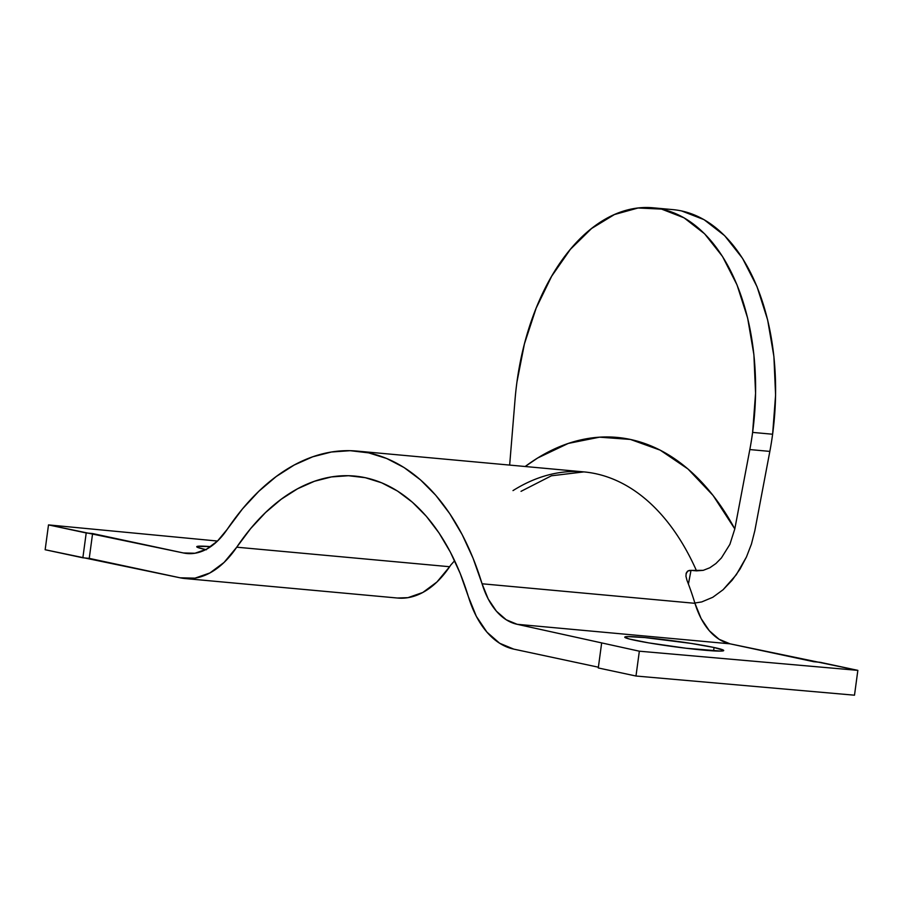 <?xml version="1.0" encoding="UTF-8"?>
<svg xmlns="http://www.w3.org/2000/svg" width="903" height="903" viewBox="0 0 903 903"><rect width="100%" height="100%" fill="white"/><g stroke="black" fill="none" stroke-linecap="round" stroke-linejoin="round"><path stroke-width="1.35" d="M686.969 580.324L687.002 580.403A276.07 165.373 95.2 0 1 694.96 603.317A276.07 165.373 -84.8 0 0 687.002 580.403L685.941 576.227L686.235 573.1L687.465 571.272L689.237 570.436L703.223 570.346L709.792 567.784L715.921 563.528L721.395 557.964L729.884 544.362L734.805 528.921L749.829 449.57A200.24 119.952 -84.8 0 0 752.617 432.402L755.574 393.268L753.892 354.665L747.639 318.082L737.04 284.93L722.513 256.475L704.622 233.821L684.034 217.815L661.56 209.101L638.06 207.995L614.435 214.542L591.578 228.493L570.391 249.318L551.677 276.205L536.156 308.126L524.429 343.862L516.945 382.025A200.24 119.952 -84.8 0 0 515.06 399.386A200.24 119.952 95.2 0 1 516.945 382.025A200.24 119.952 95.2 0 1 653.072 207.803A200.24 119.952 95.2 0 1 752.617 432.402L772.618 434.23A200.24 119.952 -84.8 0 0 673.085 209.643L653.072 207.803M205.76 549.611A49.925 2.856 -172.3 0 1 196.752 546.71A49.925 2.856 -172.3 0 1 210.749 546.608L197.305 546.383L196.798 546.879L198.208 547.624L206.415 549.746M634.425 640.193A49.925 2.856 -172.3 0 1 624.763 637.157A49.925 2.856 -172.3 0 1 658.953 639.042A49.925 2.856 -172.3 0 1 714.047 647.496L713.584 650.894L714.047 647.496L691.009 643.399L644.855 637.563L627.687 636.592L624.808 637.326L629.459 639.042L648.693 642.88L686.145 648.252L720.786 651.097L723.664 650.374L714.047 647.496A49.925 2.856 -172.3 0 1 723.709 650.532A49.925 2.856 -172.3 0 1 689.52 648.647A49.925 2.856 -172.3 0 1 634.425 640.193M694.96 603.317L701.1 618.51L709.284 630.7L719.104 639.29L730.053 643.828L857.85 670.365L639.347 651.198L517.159 624.3A85.435 51.178 95.2 0 1 482.067 583.778L694.96 603.317A85.435 51.178 -84.8 0 0 730.053 643.828L517.159 624.3L730.053 643.828L813.761 661.718L820.138 662.305L857.85 670.365L854.498 695.197L635.983 676.02L854.498 695.197L857.85 670.365L639.347 651.198L517.159 624.3L506.211 619.763L496.39 611.173L488.207 598.971L482.067 583.778L694.96 603.317M190.759 553.641L183.467 552.975L48.502 524.903L217.51 541.044L48.502 524.903L45.15 549.735L180.115 577.807L89.239 558.381L92.603 533.549L183.467 552.975L190.759 553.641M227.24 529.316A85.435 51.178 95.2 0 1 187.09 553.528A85.435 51.178 95.2 0 1 183.467 552.975L194.992 553.234L206.516 549.216L217.442 541.1L227.24 529.316A276.07 165.373 95.2 0 1 356.956 451.082A276.07 165.373 95.2 0 1 482.067 583.778L473.037 558.167L462.212 534.689L449.728 513.638L435.754 495.273L420.459 479.843L404.047 467.528L386.71 458.498L368.672 452.866L350.161 450.687L331.424 452.008L312.698 456.805L294.209 465.022L276.194 476.547L258.879 491.232L242.489 508.897L227.24 529.316M686.02 573.913L687.781 571.035L691.009 570.346L688.413 584.049L691.009 570.346L696.54 570.854A276.07 165.373 -84.8 0 0 583.902 471.897L551.406 475.791L521.031 491.334M513.796 649.133L598.384 667.204L513.796 649.133A110.538 66.212 95.2 0 1 468.397 596.714L460.191 573.428L450.349 552.083L439.005 532.939L426.306 516.245L412.4 502.226L397.467 491.029L381.709 482.823L365.309 477.698L348.49 475.723L331.457 476.919L314.425 481.276L297.618 488.749L281.239 499.224L265.505 512.577L250.605 528.627L236.733 547.195A250.966 150.338 95.2 0 1 354.665 476.073A250.966 150.338 95.2 0 1 468.397 596.714L476.344 616.365L486.943 632.145L499.641 643.252L513.796 649.133M598.283 667.96L635.983 676.02L639.347 651.198L635.983 676.02L598.283 667.96L601.635 643.139L598.283 667.96M184.799 578.518L397.692 598.046A110.538 66.212 -84.8 0 0 449.626 566.723A250.966 150.338 -84.8 0 1 450.834 564.962A250.966 150.338 -84.8 0 0 449.626 566.723L236.733 547.195A110.538 66.212 95.2 0 1 184.799 578.518A110.538 66.212 95.2 0 1 180.115 577.807L195.025 578.146L209.925 572.942L224.068 562.445L236.733 547.195L449.626 566.723L436.962 581.972L422.818 592.47L407.919 597.673L397.343 598.012M513.006 490.6A276.07 165.373 -84.8 0 1 584.455 471.953A276.07 165.373 -84.8 0 1 696.54 570.854L703.223 570.346L709.792 567.784L715.921 563.528L721.395 557.964L729.884 544.362L734.805 528.921A313.443 187.756 95.2 0 0 525.162 466.512L537.657 458.002L568.303 443.418L599.513 437.176L630.418 439.434L660.183 450.145L687.996 469.007L713.099 495.499L734.805 528.921L749.829 449.57L769.841 451.398L754.818 530.75L751.431 544.103L746.442 556.993L739.997 569.127L732.152 580.2L723.089 589.738L712.817 597.267L701.71 601.929L694.87 603.012L701.71 601.929L712.817 597.267L723.089 589.738L736.25 574.805L746.442 556.993L751.431 544.103L754.818 530.75L769.841 451.398A200.24 119.952 -84.8 0 0 772.618 434.23L752.617 432.402A200.24 119.952 95.2 0 1 749.829 449.57L769.841 451.398A200.24 119.952 -84.8 0 0 772.618 434.23L775.587 395.096L773.905 356.504L767.64 319.922L757.053 286.77L742.526 258.314L724.624 235.649L704.047 219.655L681.573 210.93M515.06 399.386L509.653 465.09L515.06 399.386M450.834 564.962L454.638 560.718M86.214 532.962L48.502 524.903L45.15 549.735L82.862 557.794L86.214 532.962L82.862 557.794L89.239 558.381L92.603 533.549L86.214 532.962M356.956 451.082L583.902 471.897"/></g></svg>
